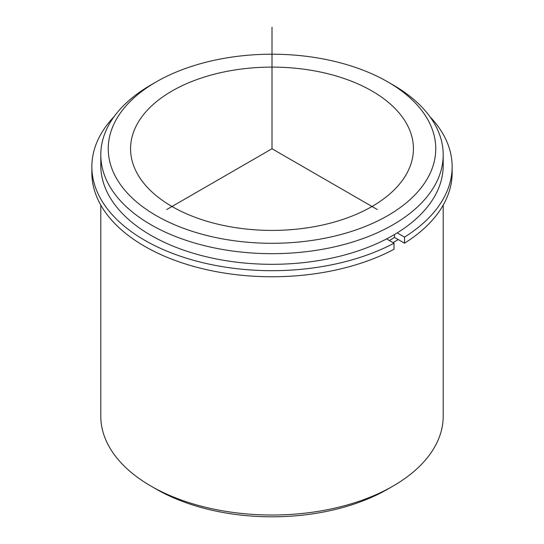 <?xml version="1.0" encoding="UTF-8"?>
<svg xmlns="http://www.w3.org/2000/svg" width="544" height="544" viewBox="0 0 544 544"><rect width="100%" height="100%" fill="white"/><g stroke="black" fill="none" stroke-linecap="round" stroke-linejoin="round"><path stroke-width="0.82" d="M404.532 243.202A180.139 103.999 0 0 0 452.139 172.761L452.139 166.682A180.139 103.999 0 0 1 404.532 237.123L404.532 243.202L394.522 237.422A165.995 95.832 180 0 1 389.375 240.53M407.708 125.766A141.426 81.654 180 0 1 413.426 148.757A141.426 81.654 180 0 1 292.114 229.582A141.426 81.654 180 0 1 136.292 171.741A141.426 81.654 180 0 1 130.574 148.757A141.426 81.654 180 0 1 251.886 67.932A141.426 81.654 180 0 1 407.708 125.766M398.208 239.55A171.204 98.845 180 0 1 393.06 242.658M387.797 81.899L393.06 84.939A171.204 98.845 180 0 1 436.281 127.004A171.204 98.845 180 0 1 443.204 154.836L443.204 165.471A171.204 98.845 180 0 1 296.351 263.31A171.204 98.845 180 0 1 107.719 193.297A171.204 98.845 180 0 1 100.796 165.471L100.796 154.836A171.204 98.845 180 0 1 150.94 84.939L156.203 81.899A163.758 94.547 180 0 1 387.797 81.899A163.758 94.547 180 0 1 429.134 122.135A163.758 94.547 180 0 1 318.104 239.476A163.758 94.547 180 0 1 114.866 175.372A163.758 94.547 180 0 1 156.203 81.899M443.204 154.836A171.204 98.845 180 0 1 296.351 252.674A171.204 98.845 180 0 1 107.719 182.662A171.204 98.845 180 0 1 100.796 154.836M443.204 205.108L443.204 416.174A171.204 98.845 180 0 1 393.06 486.071A171.204 98.845 180 0 1 150.94 486.071A171.204 98.845 180 0 1 107.719 444.006A171.204 98.845 180 0 1 100.796 416.174L100.796 205.108M393.06 486.071L387.797 489.11A163.758 94.547 180 0 1 156.203 489.11L150.94 486.071M91.861 166.682L91.861 172.761A180.139 103.999 0 0 0 199.641 268.002A180.139 103.999 0 0 0 394.006 249.281L394.006 243.202A180.139 103.999 0 0 1 199.641 261.922A180.139 103.999 0 0 1 91.861 166.682A180.139 103.999 0 0 1 114.104 116.627M452.139 166.682A180.139 103.999 0 0 0 429.896 116.627M386.58 238.911L394.006 243.202M394.522 237.422L394.522 234.505M404.532 237.123L397.195 232.886M377.271 209.528L272 148.757L166.729 209.528M272 148.757L272 27.2"/></g></svg>
